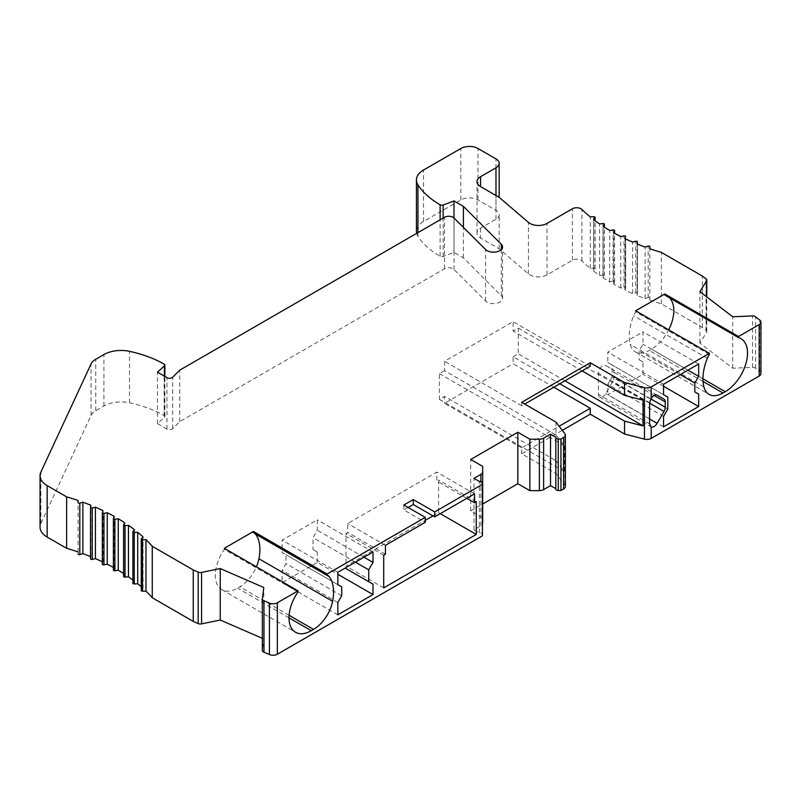 <?xml version="1.0" encoding="UTF-8"?>
<svg xmlns="http://www.w3.org/2000/svg" width="801" height="801" viewBox="0 0 801 801"><rect width="100%" height="100%" fill="white"/><g stroke="black" fill="none" stroke-linecap="round" stroke-linejoin="round"><path stroke-width="0.6" stroke-dasharray="4 3" d="M760.95 373.586A6.058 3.494 0 0 0 759.728 371.474L755.613 368.33A3.274 1.892 0 0 0 752.55 367.389L732.725 368.23L699.914 343.088L706.572 332.315A3.635 2.103 0 0 0 706.782 331.614A3.635 2.103 0 0 0 706.051 330.352L702.347 327.509L661.356 303.839A193.922 111.96 180 0 1 649.861 300.205L649.961 298.202A1.212 0.701 0 0 0 649.961 298.182A1.212 0.701 0 0 0 648.169 297.571L645.115 298.523A193.922 111.96 180 0 1 637.085 295.429L637.446 293.436A1.212 0.701 0 0 0 637.456 293.356A1.212 0.701 0 0 0 635.754 292.715L632.58 293.536A193.922 111.96 180 0 1 624.99 290.082L625.631 288.11A1.212 0.701 0 0 0 625.651 287.99A1.212 0.701 0 0 0 624.029 287.329L620.755 288A193.922 111.96 180 0 1 613.666 284.215L614.567 282.272A1.212 0.701 0 0 0 614.607 282.092A1.212 0.701 0 0 0 613.075 281.411L609.721 281.932A193.922 111.96 180 0 1 603.173 277.847L604.324 275.955A1.212 0.701 0 0 0 604.395 275.714A1.212 0.701 0 0 0 602.963 275.033L599.548 275.394A193.922 111.96 180 0 1 593.571 271.018L594.983 269.186A1.212 0.701 0 0 0 595.093 268.896A1.212 0.701 0 0 0 593.751 268.205L590.297 268.415A193.922 111.96 180 0 1 581.906 260.926A6.058 3.494 0 0 0 572.405 260.235L547.043 274.873A12.125 6.999 180 0 1 528.42 273.842L499.173 248.811L480.55 238.057A12.125 6.999 180 0 1 477.006 233.101A12.125 6.999 180 0 1 480.55 228.155L495.979 219.254A10.904 6.298 0 0 0 499.173 214.798A10.904 6.298 0 0 0 495.979 210.343L477.977 199.95A12.125 6.999 0 0 0 460.835 199.95L423.519 221.497A24.24 13.997 0 0 0 416.42 231.399M416.66 233.371A24.24 13.997 0 0 0 417.942 236.265A96.961 55.98 0 0 0 440.119 256.28A2.423 1.402 0 0 0 443.163 256.46L453.987 252.405L463.409 257.842L501.336 295.769A9.091 5.247 180 0 1 502.547 298.393A9.091 5.247 180 0 1 495.809 303.459A9.091 5.247 180 0 1 485.586 301.016L454.047 269.476A6.058 3.494 0 0 0 444.515 268.756L179.734 421.626L172.686 428.665A3.635 2.103 180 0 1 166.968 429.106L157.447 423.609L164.475 417.361A2.423 1.402 0 0 0 164.866 416.6A2.423 1.402 0 0 0 164.155 415.599A96.961 55.98 0 0 0 129.502 402.793A24.24 13.997 0 0 0 103.92 406.017L95.76 410.733A18.183 10.493 0 0 0 91.054 415.439L40.871 523.554A24.24 13.997 0 0 0 40.05 527.168M78.027 551.919A193.922 111.96 180 0 1 78.118 551.959L78.027 553.962M90.533 556.585A193.922 111.96 180 0 1 90.903 556.735L90.543 558.728M102.338 561.761A193.922 111.96 180 0 1 102.999 562.072L102.358 564.054M113.382 567.428A193.922 111.96 180 0 1 114.323 567.949L113.422 569.891L113.422 518.427M123.594 573.516A193.922 111.96 180 0 1 124.816 574.317L123.664 576.209L123.664 524.755M132.896 579.994A193.922 111.96 180 0 1 134.418 581.146L133.006 582.978L133.006 531.514M141.256 586.763A193.922 111.96 180 0 1 143.059 588.385L141.397 590.147L141.397 538.683M262.327 638.327L263.799 638.968L262.338 650.412M482.422 535.839L482.422 534.267A2.423 1.402 0 0 0 479.368 532.915L473.992 529.821L480.89 525.836A6.058 3.494 0 0 0 482.422 524.355M482.693 517.867L470.698 510.938L482.693 504.009M555.814 488.68L555.904 437.276M565.366 486.507A6.058 3.494 0 0 0 564.835 485.076L555.974 473.581L521.691 453.787L562.312 430.337M699.914 343.088L699.914 291.634M732.725 368.23L732.725 316.765M755.613 368.33L755.613 316.866M663.528 426.823L607.819 394.663L642.963 374.377L642.963 362.002L639.108 359.779L639.108 350.868L642.963 344.19L642.963 331.814L607.819 352.11L607.819 362.493L612.104 364.976L612.104 376.85L607.819 384.27L607.819 394.663M663.528 386.252L642.963 374.377M663.528 416.43L607.819 384.27M667.814 409.011L612.104 376.85M667.814 397.136L612.104 364.976M663.528 394.663L607.819 362.493M663.528 384.27L607.819 352.11M698.672 363.984L642.963 331.814M687.959 370.162L642.963 344.19M680.239 374.618L639.108 350.868M642.963 362.002L639.108 359.779M317.286 562.402L317.286 552.009L313.001 549.536L313.001 537.661L317.286 530.242L317.286 519.849L282.142 540.134L282.142 552.5L286.007 554.733L286.007 563.634L282.142 570.312L282.142 582.687L317.286 562.402L337.852 574.277M313.001 549.536L317.286 552.009M355.424 562.152L313.001 537.661M363.994 557.206L317.286 530.242M372.996 552.009L317.286 519.849M337.852 572.294L282.142 540.134M337.852 584.67L282.142 552.5M341.707 586.893L286.007 554.733M341.707 595.804L286.007 563.634M337.852 602.482L282.142 570.312M337.852 614.848L282.142 582.687M383.709 587.884L345.992 566.107L425.271 520.34M432.991 515.884L438.558 512.67L438.558 480.009L436.845 481L436.845 472.099L347.714 523.554L347.714 532.465L345.992 533.456L345.992 566.107M440.27 513.661L438.558 512.67M383.709 555.223L345.992 533.456M385.421 554.232L347.714 532.465M385.421 545.331L347.714 523.554M408.13 507.474L403.844 509.947L425.271 522.322M474.552 493.867L436.845 472.099M466.843 498.322L436.845 481M476.265 501.786L438.558 480.009M403.844 505L403.844 509.947M254.958 533.466A12.125 6.999 120 0 0 254.247 532.945A12.125 6.999 120 0 0 253.436 532.585M298.002 591.969L224.3 549.416A31.509 18.193 120 0 0 221.827 589.686A31.509 18.193 120 0 0 237.577 588.134L239.829 586.833A27.875 16.09 120 0 0 256.4 566.828M224.3 548.295L224.3 549.416M635.674 310.788L635.674 311.899A12.125 6.999 120 0 0 633.601 315.784A42.423 24.491 120 0 0 630.197 344.38A27.875 16.09 120 0 0 635.343 351.819A27.875 16.09 120 0 0 649.291 350.438L651.533 349.136A31.509 18.193 120 0 0 668.715 329.862M669.426 297.742A31.509 18.193 120 0 0 667.283 296.12A31.509 18.193 120 0 0 664.82 295.078M709.386 354.453L635.674 311.899M263.799 638.968L263.799 587.503M143.059 588.385L143.059 536.92M134.418 581.146L134.418 529.681M124.816 574.317L124.816 522.863M114.323 567.949L114.323 516.485M102.999 562.072L102.999 510.617M90.903 556.735L90.903 505.271M78.118 551.959L78.118 500.495M157.447 423.609L157.447 372.145M179.734 421.626L179.734 370.162M463.409 257.842L463.409 227.374M453.987 252.405L453.987 217.952M499.173 248.811L499.173 214.798M590.297 268.415L590.297 216.951M593.571 271.018L593.571 219.554M599.548 275.394L599.548 223.93M603.173 277.847L603.173 226.383M609.721 281.932L609.721 230.478M613.666 284.215L613.666 232.751M620.755 288L620.755 236.535M624.99 290.082L624.99 238.628M632.58 293.536L632.58 242.072M637.085 295.429L637.085 243.965M645.115 298.523L645.115 247.068M649.861 300.205L649.861 248.751M661.356 303.839L661.356 252.385M702.347 327.509L702.347 276.045M657.11 395.153L605.706 365.476A6.058 3.494 120 0 0 601.04 367.098A6.058 3.494 120 0 0 598.397 373.196L598.397 394.352A6.058 3.494 120 0 0 599.649 397.126A6.058 3.494 120 0 0 605.706 393.621L612.565 381.747A6.058 3.494 120 0 0 613.816 377.521L613.816 372.205A6.058 3.494 120 0 0 612.565 369.431L605.706 365.476M553.831 387.233L513.121 363.734L513.121 356.805L559.829 383.779M513.121 356.805L518.257 353.842L518.257 328.11L513.121 331.073L513.121 321.672L444.555 361.261L444.555 370.663L555.974 434.983L555.974 422.117M564.965 380.805L518.257 353.842M582.107 370.913L513.121 331.073M590.257 366.207L513.121 321.672M521.691 453.787L521.691 447.849L559.138 426.232M521.691 402.332L521.691 405.797L524.685 404.064M521.691 447.849L444.555 403.324L513.121 363.734M521.691 405.797L444.555 361.261M555.974 473.581L555.974 460.715L444.555 396.395L444.555 403.324M444.555 370.663L439.419 373.626L439.419 399.359L444.555 396.395M555.974 434.983L564.224 445.686L564.224 471.419L555.974 460.715M564.224 471.419L439.419 399.359M564.224 445.686L439.419 373.626M470.698 510.938L470.698 459.484M473.992 529.821L473.992 478.357M479.368 532.915L479.368 481.461M482.422 534.267L482.422 482.813M643.073 400.17L518.257 328.11M706.051 330.352L706.051 278.888M706.572 332.315L706.572 296.73M752.55 367.389L752.55 315.934M759.728 371.474L759.728 320.02M289.111 615.288L239.829 586.833M289.001 617.821L237.577 588.134M702.958 378.823L651.533 349.136M703.048 381.466L649.291 350.438M703.909 386.933L630.197 344.38M707.313 358.337L633.601 315.784M40.871 523.554L40.871 472.089M91.054 415.439L91.054 363.974M95.76 410.733L95.76 359.269M103.92 406.017L103.92 354.563M129.502 402.793L129.502 351.339M164.155 415.599L164.155 364.145M164.475 417.361L164.475 376.2M166.968 429.106L166.968 377.641M172.686 428.665L172.686 377.211M444.515 268.756L444.515 217.291M454.047 269.476L454.047 218.022M485.586 301.016L485.586 249.552M501.336 295.769L501.336 249.552M443.163 256.46L443.163 218.082M440.119 256.28L440.119 219.834M417.942 236.265L417.942 232.64M423.519 221.497L423.519 170.042M460.835 199.95L460.835 148.495M477.977 199.95L477.977 148.495M495.979 210.343L495.979 158.888M495.979 219.254L495.979 195.504M480.55 228.155L480.55 238.057M528.42 273.842L528.42 222.378M547.043 274.873L547.043 223.419M572.405 260.235L572.405 208.771M581.906 260.926L581.906 209.461M593.751 268.205L593.751 216.741M594.983 269.186L594.983 220.635M602.963 275.033L602.963 223.569M604.324 275.955L604.324 227.134M613.075 281.411L613.075 229.957M614.567 282.272L614.567 233.251M624.029 287.329L624.029 235.864M625.631 288.11L625.631 238.928L625.651 287.99M635.754 292.715L635.754 241.261M637.446 293.436L637.446 244.115L637.456 293.356M648.169 297.571L648.169 246.107M649.591 402.753L598.397 373.196M654.107 395.464L613.816 372.205M650.903 398.938L613.816 377.521M649.591 403.123L612.565 381.747M649.591 418.953L605.706 393.621M649.591 423.909L598.397 394.352M564.835 485.076L564.835 433.621M480.89 525.836L480.89 481.511M706.782 331.614L706.782 296.891M254.247 532.945L327.949 575.498M221.827 589.686L295.529 632.249M667.283 296.12L740.995 338.673M635.343 351.819L709.055 394.372M164.866 416.6L164.866 376.43M502.547 298.393L502.547 246.928M477.006 233.101L477.006 181.647M595.093 268.896L595.093 220.716M604.395 275.714L604.395 227.184M614.607 282.092L614.607 233.271M599.649 397.126L651.053 426.803"/><path stroke-width="1.2" d="M416.42 179.935A24.24 13.997 0 0 0 417.942 184.811A96.961 55.98 0 0 0 440.119 204.816A2.423 1.402 0 0 0 443.163 204.996L453.987 200.941L463.409 206.388L501.336 244.305A9.091 5.247 180 0 1 502.547 246.928A9.091 5.247 180 0 1 495.809 251.995A9.091 5.247 180 0 1 485.586 249.552L454.047 218.022A6.058 3.494 0 0 0 444.515 217.291L179.734 370.162L172.686 377.211A3.635 2.103 180 0 1 166.968 377.641L157.447 372.145L164.475 365.897A2.423 1.402 0 0 0 164.866 365.136A2.423 1.402 0 0 0 164.155 364.145A96.961 55.98 0 0 0 129.502 351.339A24.24 13.997 0 0 0 103.92 354.563L95.76 359.269A18.183 10.493 0 0 0 91.054 363.974L40.871 472.089A24.24 13.997 0 0 0 40.05 475.714A24.24 13.997 0 0 0 47.149 485.606L66.633 496.86A193.922 111.96 180 0 1 78.118 500.495L78.027 502.497A1.212 0.701 0 0 0 78.027 502.517A1.212 0.701 0 0 0 79.82 503.138L82.873 502.177A193.922 111.96 180 0 1 90.903 505.271L90.543 507.273A1.212 0.701 0 0 0 90.533 507.343A1.212 0.701 0 0 0 92.235 507.984L95.409 507.163A193.922 111.96 180 0 1 102.999 510.617L102.358 512.59A1.212 0.701 0 0 0 102.338 512.72A1.212 0.701 0 0 0 103.96 513.371L107.234 512.71A193.922 111.96 180 0 1 114.323 516.485L113.422 518.427A1.212 0.701 0 0 0 113.382 518.607A1.212 0.701 0 0 0 114.913 519.288L118.268 518.768A193.922 111.96 180 0 1 124.816 522.863L123.664 524.755A1.212 0.701 0 0 0 123.594 524.985A1.212 0.701 0 0 0 125.026 525.676L128.44 525.306A193.922 111.96 180 0 1 134.418 529.681L133.006 531.514A1.212 0.701 0 0 0 132.896 531.804A1.212 0.701 0 0 0 134.238 532.495L137.692 532.285A193.922 111.96 180 0 1 143.059 536.92L141.397 538.683A1.212 0.701 0 0 0 141.256 539.023A1.212 0.701 0 0 0 142.498 539.724L145.972 539.664A193.922 111.96 180 0 1 152.27 546.302L193.261 569.962L198.177 572.104A3.635 2.103 0 0 0 201.592 572.405L220.245 568.56L263.799 587.503L262.338 598.948A3.274 1.892 0 0 0 262.327 599.088A3.274 1.892 0 0 0 263.96 600.72L269.416 603.093A6.058 3.494 0 0 0 277.346 602.773L298.002 590.848L298.002 591.969A31.509 18.193 120 0 0 295.529 632.249A31.509 18.193 120 0 0 311.289 630.687L313.531 629.386A27.875 16.09 120 0 0 332.615 601.301A42.423 24.491 120 0 0 329.211 576.63A12.125 6.999 120 0 0 327.949 575.498A12.125 6.999 120 0 0 327.138 575.138L327.138 574.027L425.271 517.376L425.271 522.322L385.421 545.331L385.421 554.232L383.709 555.223L383.709 587.884L476.265 534.447L476.265 501.786L474.552 502.778L474.552 493.867L434.703 516.875L434.703 511.929L482.422 484.375L482.422 482.813A2.423 1.402 0 0 0 479.368 481.461L473.992 478.357L480.89 474.372A6.058 3.494 0 0 0 482.673 471.909L482.693 466.402L470.698 459.484L517.836 432.26L529.841 439.188L539.363 439.178A6.058 3.494 0 0 0 543.629 438.147L550.527 434.172L555.904 437.276A2.423 1.402 0 0 0 555.814 437.636A2.423 1.402 0 0 0 558.247 439.038L560.96 439.038L563.584 437.516A6.058 3.494 0 0 0 565.366 435.043A6.058 3.494 0 0 0 564.835 433.621L555.974 422.117L521.691 402.332L590.257 362.743L624.53 382.538L644.455 387.654A6.058 3.494 0 0 0 651.203 386.933L709.386 353.341L709.386 354.453A12.125 6.999 120 0 0 707.313 358.337A42.423 24.491 120 0 0 703.909 386.933A27.875 16.09 120 0 0 709.055 394.372A27.875 16.09 120 0 0 722.993 392.991L725.235 391.689A31.509 18.193 120 0 0 745.821 363.924A31.509 18.193 120 0 0 740.995 338.673A31.509 18.193 120 0 0 738.522 337.632L738.522 336.52L759.178 324.595A6.058 3.494 0 0 0 760.95 322.122A6.058 3.494 0 0 0 759.728 320.02L755.613 316.866A3.274 1.892 0 0 0 752.55 315.934L732.725 316.765L699.914 291.634L706.572 280.851A3.635 2.103 0 0 0 706.782 280.15A3.635 2.103 0 0 0 706.051 278.888L702.347 276.045L661.356 252.385A193.922 111.96 180 0 1 649.861 248.751L649.961 246.738A1.212 0.701 0 0 0 649.961 246.718A1.212 0.701 0 0 0 648.169 246.107L645.115 247.068A193.922 111.96 180 0 1 637.085 243.965L637.446 241.972A1.212 0.701 0 0 0 637.456 241.902A1.212 0.701 0 0 0 635.754 241.261L632.58 242.072A193.922 111.96 180 0 1 624.99 238.628L625.631 236.655A1.212 0.701 0 0 0 625.651 236.525A1.212 0.701 0 0 0 624.029 235.864L620.755 236.535A193.922 111.96 180 0 1 613.666 232.751L614.567 230.808A1.212 0.701 0 0 0 614.607 230.628A1.212 0.701 0 0 0 613.075 229.957L609.721 230.478A193.922 111.96 180 0 1 603.173 226.383L604.324 224.49A1.212 0.701 0 0 0 604.395 224.26A1.212 0.701 0 0 0 602.963 223.569L599.548 223.93A193.922 111.96 180 0 1 593.571 219.554L594.983 217.722A1.212 0.701 0 0 0 595.093 217.441A1.212 0.701 0 0 0 593.751 216.741L590.297 216.951A193.922 111.96 180 0 1 581.906 209.461A6.058 3.494 0 0 0 572.405 208.771L547.043 223.419A12.125 6.999 180 0 1 528.42 222.378L499.173 197.346L480.55 186.593A12.125 6.999 180 0 1 477.006 181.647A12.125 6.999 180 0 1 480.55 176.701L495.979 167.789A10.904 6.298 0 0 0 499.173 163.334A10.904 6.298 0 0 0 495.979 158.888L477.977 148.495A12.125 6.999 0 0 0 460.835 148.495L423.519 170.042A24.24 13.997 0 0 0 416.42 179.935L416.42 231.399A24.24 13.997 0 0 0 416.66 233.371M40.05 475.714L40.05 527.168A24.24 13.997 0 0 0 47.149 537.07L66.633 548.315A193.922 111.96 180 0 1 78.027 551.919M78.027 553.982L78.027 553.962A1.212 0.701 0 0 0 78.027 553.982A1.212 0.701 0 0 0 79.82 554.592L82.873 553.641A193.922 111.96 180 0 1 90.533 556.585M90.543 507.413L90.543 558.728A1.212 0.701 0 0 0 90.533 558.798A1.212 0.701 0 0 0 92.235 559.438L95.409 558.627A193.922 111.96 180 0 1 102.338 561.761M102.358 512.84L102.358 564.054A1.212 0.701 0 0 0 102.338 564.174A1.212 0.701 0 0 0 103.96 564.835L107.234 564.164A193.922 111.96 180 0 1 113.382 567.428M113.422 569.891A1.212 0.701 0 0 0 113.382 570.072A1.212 0.701 0 0 0 114.913 570.743L118.268 570.222A193.922 111.96 180 0 1 123.594 573.516M123.664 576.209A1.212 0.701 0 0 0 123.594 576.45A1.212 0.701 0 0 0 125.026 577.131L128.44 576.77A193.922 111.96 180 0 1 132.896 579.994M133.006 582.978A1.212 0.701 0 0 0 132.896 583.258A1.212 0.701 0 0 0 134.238 583.959L137.692 583.749A193.922 111.96 180 0 1 141.256 586.763M141.397 590.147A1.212 0.701 0 0 0 141.256 590.477A1.212 0.701 0 0 0 142.498 591.178L145.972 591.128A193.922 111.96 180 0 1 152.27 597.756L193.261 621.426L198.177 623.568A3.635 2.103 0 0 0 201.592 623.869L220.245 620.024L262.327 638.327M262.338 599.228L262.338 650.412A3.274 1.892 0 0 0 262.327 650.552A3.274 1.892 0 0 0 263.96 652.184L269.416 654.557A6.058 3.494 0 0 0 277.346 654.237L482.422 535.839L482.422 484.375M482.422 524.355A6.058 3.494 0 0 0 482.673 523.373L482.693 466.402M482.693 504.009L517.836 483.724L529.841 490.653L539.363 490.633A6.058 3.494 0 0 0 543.629 489.611L550.527 485.626L555.814 488.68M555.904 488.73A2.423 1.402 0 0 0 555.814 489.091A2.423 1.402 0 0 0 558.247 490.492L560.96 490.492L563.584 488.98A6.058 3.494 0 0 0 565.366 486.507L565.366 435.043M562.312 430.337L590.257 414.207L624.53 434.002L644.455 439.118A6.058 3.494 0 0 0 651.203 438.397L759.178 376.059A6.058 3.494 0 0 0 760.95 373.586L760.95 322.122M651.203 438.397L651.203 426.883A6.058 3.494 120 0 0 657.13 423.318L663.989 411.434A6.058 3.494 120 0 0 665.241 407.218L665.241 401.902A6.058 3.494 120 0 0 663.989 399.128L657.13 395.163A6.058 3.494 120 0 0 651.203 398.447L651.203 386.933M663.528 426.823L698.672 406.538L698.672 394.162L694.807 391.939L694.807 383.028L698.672 376.35L698.672 363.984L663.528 384.27L663.528 394.663L667.814 397.136L667.814 409.011L663.528 416.43L663.528 426.823M698.672 406.538L663.528 386.252M698.672 376.35L687.959 370.162M694.807 383.028L680.239 374.618M694.807 391.939L698.672 394.162M372.996 594.562L372.996 584.169L345.141 568.089L368.71 581.696L368.71 569.821L372.996 562.402L372.996 552.009L337.852 572.294L337.852 584.67L341.707 586.893L341.707 595.804L337.852 602.482L337.852 614.848L372.996 594.562L337.852 574.277M372.996 584.169L368.71 581.696M368.71 569.821L355.424 562.152M372.996 562.402L363.994 557.206M425.271 520.34L432.991 515.884M476.265 534.447L440.27 513.661M434.703 516.875L413.276 504.51L408.13 507.474M474.552 502.778L466.843 498.322M425.271 517.376L403.844 505L413.276 499.564L434.703 511.929M327.138 574.027L253.436 531.474L224.3 548.295L298.002 590.848M738.522 336.52L664.82 293.967L635.674 310.788L709.386 353.341M413.276 504.51L413.276 499.564M327.138 575.138L253.436 532.585L253.436 531.474M256.4 566.828A27.875 16.09 120 0 0 258.913 558.748A42.423 24.491 120 0 0 255.509 534.077A12.125 6.999 120 0 0 254.958 533.466M738.522 337.632L664.82 295.078L664.82 293.967M668.715 329.862A31.509 18.193 120 0 0 669.426 297.742M263.96 652.184L263.96 600.72M220.245 620.024L220.245 568.56M193.261 621.426L193.261 569.962M152.27 597.756L152.27 546.302M145.972 591.128L145.972 539.664M137.692 583.749L137.692 532.285M128.44 576.77L128.44 525.306M118.268 570.222L118.268 518.768M107.234 564.164L107.234 512.71M95.409 558.627L95.409 507.163M82.873 553.641L82.873 502.177M66.633 548.315L66.633 496.86M463.409 227.374L463.409 206.388M453.987 217.952L453.987 200.941M651.203 398.447L649.591 402.753L649.591 423.909L651.073 426.813M663.989 399.128L657.11 395.153L663.989 399.128M624.53 434.002L624.53 421.136L643.073 425.902L643.073 400.17L624.53 395.404L624.53 382.538M559.829 383.779L624.53 421.136M643.073 425.902L564.965 380.805M590.257 414.207L590.257 408.27L553.831 387.233M624.53 395.404L582.107 370.913M524.685 404.064L590.257 366.207L590.257 362.743M559.138 426.232L590.257 408.27M560.96 490.492L560.96 439.038M550.527 485.626L550.527 434.172M529.841 490.653L529.841 439.188M517.836 483.724L517.836 432.26M706.572 296.73L706.572 280.851M759.178 376.059L759.178 324.595M277.346 654.237L277.346 602.773M329.211 576.63L255.509 534.077M332.615 601.301L258.913 558.748M313.531 629.386L289.111 615.288M311.289 630.687L289.001 617.821M725.235 391.689L702.958 378.823M722.993 392.991L703.048 381.466M269.416 654.557L269.416 603.093M201.592 623.869L201.592 572.405M198.177 623.568L198.177 572.104M142.498 591.178L142.498 539.724M134.238 583.959L134.238 532.495M125.026 577.131L125.026 525.676M114.913 570.743L114.913 519.288M103.96 564.835L103.96 513.371M92.235 559.438L92.235 507.984M79.82 554.592L79.82 503.138M47.149 537.07L47.149 485.606M164.475 376.2L164.475 365.897M501.336 249.552L501.336 244.305M443.163 218.082L443.163 204.996M440.119 219.834L440.119 204.816M417.942 232.64L417.942 184.811M495.979 195.504L495.979 167.789M480.55 186.593L480.55 176.701M594.983 220.635L594.983 217.722M604.324 227.134L604.324 224.49M614.567 233.251L614.567 230.808M644.455 439.118L644.455 387.654M665.241 401.902L654.107 395.464M665.241 407.218L650.903 398.938M663.989 411.434L649.591 403.123M657.13 423.318L649.591 418.953M563.584 488.98L563.584 437.516M558.247 490.492L558.247 439.038M543.629 489.611L543.629 438.147M539.363 490.633L539.363 439.178M482.673 523.373L482.673 471.909M480.89 481.511L480.89 474.372M706.782 296.891L706.782 280.15M262.327 650.552L262.327 599.088M141.256 590.477L141.256 539.023M132.896 583.258L132.896 531.804M123.594 576.45L123.594 524.985M113.382 570.072L113.382 518.607M102.338 564.174L102.338 512.72M90.533 558.798L90.533 507.343M164.866 376.43L164.866 365.136M499.173 197.346L499.173 163.334M595.093 220.716L595.093 217.441M604.395 227.184L604.395 224.26M614.607 233.271L614.607 230.628M555.814 489.091L555.814 437.636"/></g></svg>
